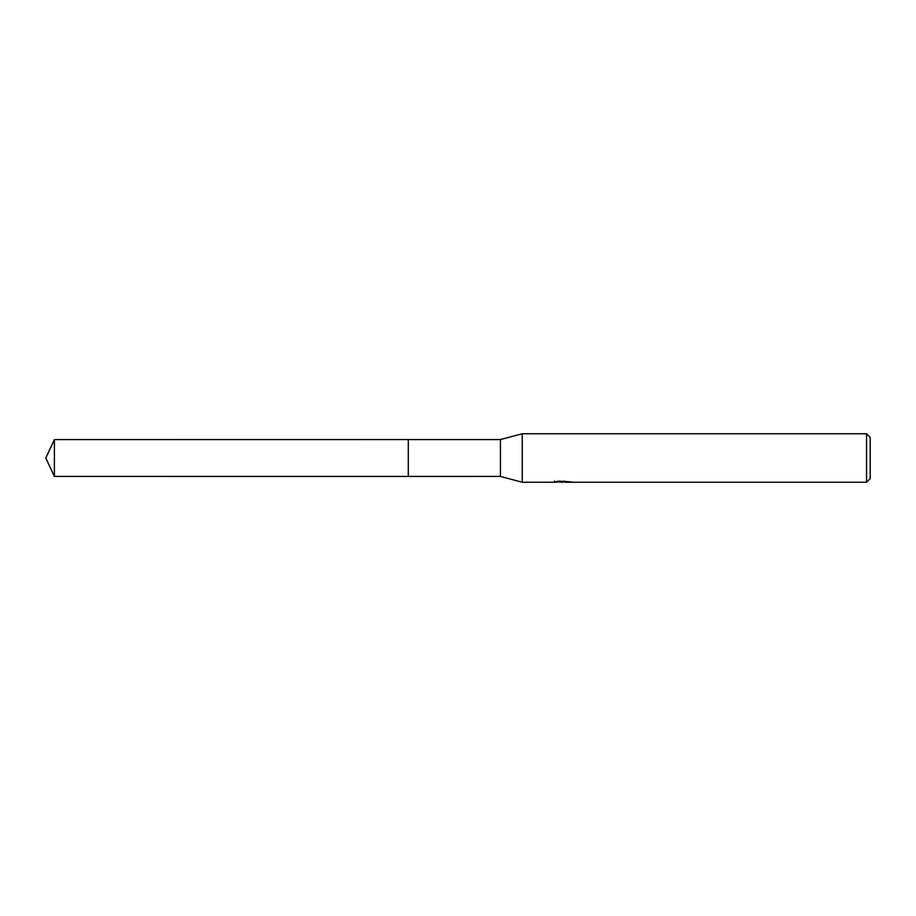 <?xml version="1.0" encoding="UTF-8"?>
<svg xmlns="http://www.w3.org/2000/svg" width="916" height="916" viewBox="0 0 916 916"><rect width="100%" height="100%" fill="white"/><g stroke="black" fill="none" stroke-linecap="round" stroke-linejoin="round"><path stroke-width="1.37" d="M554.581 480.98L554.42 482.251L522.257 482.251L500.434 476.423L408.296 476.435L408.307 439.577L500.434 439.577L522.257 433.749L866.559 433.749L870.2 437.39L870.2 478.61L866.559 482.251L565.241 482.251L565.138 481.152M408.296 476.435L408.296 439.565L408.296 476.435L54.388 476.423L54.388 439.577L408.296 439.565M500.434 476.423L500.434 439.577M522.257 482.251L522.257 433.749M565.138 481.862L559.848 482.011M562.664 482.251L561.519 482.251M866.559 482.251L866.559 433.749M554.581 482.194L563.638 481.782L555.886 481.782L558.405 481.152L570.748 481.862M571.756 481.976C563.672 482.034 563.672 482.102 571.756 482.171M563.638 481.152L563.638 481.782M54.388 439.577L45.8 458L54.388 476.423"/></g></svg>
